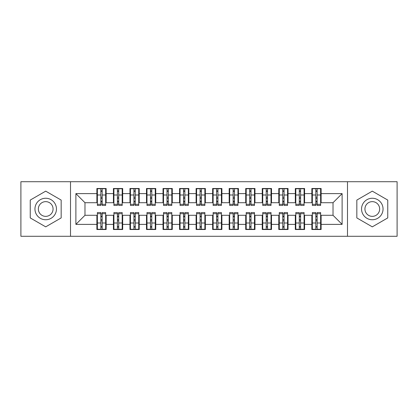 <?xml version="1.0" encoding="UTF-8"?>
<svg xmlns="http://www.w3.org/2000/svg" width="418" height="418" viewBox="0 0 418 418"><rect width="100%" height="100%" fill="white"/><g stroke="black" fill="none" stroke-linecap="round" stroke-linejoin="round"><path stroke-width="0.63" d="M347.489 236.285L397.1 236.285L397.1 181.715L347.489 181.715L347.489 236.285L70.511 236.285L70.511 181.715L20.9 181.715L20.9 236.285L70.511 236.285M315.825 198.498L317.147 198.498L315.825 198.498M317.147 219.502L315.825 219.502L317.147 219.502M299.288 198.498L300.61 198.498L299.288 198.498M300.61 219.502L299.288 219.502L300.61 219.502M282.751 198.498L284.073 198.498L282.751 198.498M284.073 219.502L282.751 219.502L284.073 219.502M266.214 198.498L267.541 198.498L266.214 198.498M267.541 219.502L266.214 219.502L267.541 219.502M249.677 198.498L251.004 198.498L249.677 198.498M251.004 219.502L249.677 219.502L251.004 219.502M233.145 198.498L234.467 198.498L233.145 198.498M234.467 219.502L233.145 219.502L234.467 219.502M216.608 198.498L217.93 198.498L216.608 198.498M217.93 219.502L216.608 219.502L217.93 219.502M200.07 198.498L201.392 198.498L200.07 198.498M201.392 219.502L200.07 219.502L201.392 219.502M183.533 198.498L184.855 198.498L183.533 198.498M184.855 219.502L183.533 219.502L184.855 219.502M166.996 198.498L168.323 198.498L166.996 198.498M168.323 219.502L166.996 219.502L168.323 219.502M150.459 198.498L151.786 198.498L150.459 198.498M151.786 219.502L150.459 219.502L151.786 219.502M133.927 198.498L135.249 198.498L133.927 198.498M135.249 219.502L133.927 219.502L135.249 219.502M117.39 198.498L118.712 198.498L117.39 198.498M118.712 219.502L117.39 219.502L118.712 219.502M347.489 181.715L70.511 181.715M97.378 202.714L84.979 202.714L75.883 193.623L75.883 224.377L96.882 224.377L96.882 229.503L106.146 229.503L106.146 224.377L113.419 224.377L113.419 229.503L122.683 229.503L122.683 224.377L129.956 224.377L129.956 229.503L139.215 229.503L139.215 224.377L146.493 224.377L146.493 229.503L155.752 229.503L155.752 224.377L163.03 224.377L163.03 229.503L172.289 229.503L172.289 224.377L179.568 224.377L179.568 229.503L188.826 229.503L188.826 224.377L196.099 224.377L196.099 229.503L205.363 229.503L205.363 224.377L212.637 224.377L212.637 229.503L221.901 229.503L221.901 224.377L229.174 224.377L229.174 229.503L238.432 229.503L238.432 224.377L245.711 224.377L245.711 229.503L254.97 229.503L254.97 224.377L262.248 224.377L262.248 229.503L271.507 229.503L271.507 224.377L278.785 224.377L278.785 229.503L288.044 229.503L288.044 224.377L295.317 224.377L295.317 229.503L304.581 229.503L304.581 224.377L311.854 224.377L311.854 229.503L321.118 229.503L321.118 215.286L333.021 215.286L333.021 202.714L320.622 202.714M75.883 193.623L96.882 193.623L96.882 202.714M333.021 202.714L342.117 193.623L321.118 193.623L321.118 188.497L311.854 188.497L311.854 193.623L304.581 193.623L304.581 188.497L295.317 188.497L295.317 193.623L288.044 193.623L288.044 188.497L278.785 188.497L278.785 193.623L271.507 193.623L271.507 188.497L262.248 188.497L262.248 193.623L254.97 193.623L254.97 188.497L245.711 188.497L245.711 193.623L238.432 193.623L238.432 188.497L229.174 188.497L229.174 193.623L221.901 193.623L221.901 188.497L212.637 188.497L212.637 193.623L205.363 193.623L205.363 188.497L196.099 188.497L196.099 193.623L188.826 193.623L188.826 188.497L179.568 188.497L179.568 193.623L172.289 193.623L172.289 188.497L163.03 188.497L163.03 193.623L155.752 193.623L155.752 188.497L146.493 188.497L146.493 193.623L139.215 193.623L139.215 188.497L129.956 188.497L129.956 193.623L122.683 193.623L122.683 188.497L113.419 188.497L113.419 193.623L106.146 193.623L106.146 188.497L96.882 188.497L96.882 193.623M342.117 193.623L342.117 224.377L321.118 224.377M304.581 224.377L304.581 215.286L312.35 215.286M311.854 224.377L311.854 215.286M321.118 193.623L321.118 202.714M288.044 224.377L288.044 215.286L295.813 215.286M295.317 224.377L295.317 215.286M311.854 193.623L311.854 202.714L304.085 202.714M304.581 193.623L304.581 202.714M271.507 224.377L271.507 215.286L279.281 215.286M278.785 224.377L278.785 215.286M295.317 193.623L295.317 202.714L287.547 202.714M288.044 193.623L288.044 202.714M254.97 224.377L254.97 215.286L262.744 215.286M262.248 224.377L262.248 215.286M278.785 193.623L278.785 202.714L271.01 202.714M271.507 193.623L271.507 202.714M238.432 224.377L238.432 215.286L246.207 215.286M245.711 224.377L245.711 215.286M262.248 193.623L262.248 202.714L254.473 202.714M254.97 193.623L254.97 202.714M221.901 224.377L221.901 215.286L229.67 215.286M229.174 224.377L229.174 215.286M245.711 193.623L245.711 202.714L237.936 202.714M238.432 193.623L238.432 202.714M205.363 224.377L205.363 215.286L213.133 215.286M212.637 224.377L212.637 215.286M229.174 193.623L229.174 202.714L221.404 202.714M221.901 193.623L221.901 202.714M188.826 224.377L188.826 215.286L196.596 215.286M196.099 224.377L196.099 215.286M212.637 193.623L212.637 202.714L204.867 202.714M205.363 193.623L205.363 202.714M172.289 224.377L172.289 215.286L180.064 215.286M179.568 224.377L179.568 215.286M196.099 193.623L196.099 202.714L188.33 202.714M188.826 193.623L188.826 202.714M155.752 224.377L155.752 215.286L163.527 215.286M163.03 224.377L163.03 215.286M179.568 193.623L179.568 202.714L171.793 202.714M172.289 193.623L172.289 202.714M139.215 224.377L139.215 215.286L146.99 215.286M146.493 224.377L146.493 215.286M163.03 193.623L163.03 202.714L155.256 202.714M155.752 193.623L155.752 202.714M122.683 224.377L122.683 215.286L130.453 215.286M129.956 224.377L129.956 215.286M146.493 193.623L146.493 202.714L138.719 202.714M139.215 193.623L139.215 202.714M106.146 224.377L106.146 215.286L113.915 215.286M113.419 224.377L113.419 215.286M129.956 193.623L129.956 202.714L122.187 202.714M122.683 193.623L122.683 202.714M100.853 198.498L102.175 198.498L100.853 198.498M102.175 219.502L100.853 219.502L102.175 219.502M75.883 224.377L84.979 215.286L97.378 215.286M96.882 224.377L96.882 215.286M113.419 193.623L113.419 202.714L105.649 202.714M106.146 193.623L106.146 202.714M61.164 200.076L45.703 191.146L30.242 200.076L30.242 217.924L45.703 226.854L61.164 217.924L61.164 200.076L61.164 217.924L45.703 226.854L30.242 217.924L30.242 200.076L45.703 191.146L61.164 200.076M356.836 200.076L356.836 217.924L372.297 226.854L387.758 217.924L387.758 200.076L372.297 191.146L356.836 200.076L372.297 191.146L387.758 200.076L387.758 217.924L372.297 226.854L356.836 217.924L356.836 200.076M84.979 202.714L84.979 215.286M312.35 202.714L311.854 202.714M295.813 202.714L295.317 202.714M279.281 202.714L278.785 202.714M262.744 202.714L262.248 202.714M246.207 202.714L245.711 202.714M229.67 202.714L229.174 202.714M213.133 202.714L212.637 202.714M196.596 202.714L196.099 202.714M180.064 202.714L179.568 202.714M163.527 202.714L163.03 202.714M146.99 202.714L146.493 202.714M130.453 202.714L129.956 202.714M113.915 202.714L113.419 202.714M105.649 215.286L106.146 215.286M122.187 215.286L122.683 215.286M138.719 215.286L139.215 215.286M155.256 215.286L155.752 215.286M171.793 215.286L172.289 215.286M188.33 215.286L188.826 215.286M204.867 215.286L205.363 215.286M221.404 215.286L221.901 215.286M237.936 215.286L238.432 215.286M254.473 215.286L254.97 215.286M271.01 215.286L271.507 215.286M287.547 215.286L288.044 215.286M304.085 215.286L304.581 215.286M320.622 215.286L321.118 215.286M342.117 224.377L333.021 215.286M97.378 188.659L105.649 188.659L97.378 188.659L97.378 205.447L100.853 205.447L100.853 188.722L105.649 188.748L105.649 205.447L102.175 205.447L102.175 188.748M100.853 190.874L102.175 190.874M100.853 204.057L102.175 204.057M102.175 201.978L100.853 201.978M100.853 201.168L102.175 201.168M106.146 196.35L105.649 196.35M106.146 198.498L105.649 198.498M97.378 196.35L96.882 196.35M97.378 198.498L96.882 198.498M105.649 229.341L97.378 229.341L105.649 229.341L105.649 212.553L102.175 212.553L102.175 229.278L97.378 229.252L97.378 212.553L100.853 212.553L100.853 229.252M102.175 227.126L100.853 227.126M102.175 213.943L100.853 213.943M100.853 216.022L102.175 216.022M102.175 216.832L100.853 216.832M96.882 221.65L97.378 221.65M96.882 219.502L97.378 219.502M105.649 221.65L106.146 221.65M105.649 219.502L106.146 219.502M113.915 188.659L122.187 188.659L113.915 188.659L113.915 205.447L117.39 205.447L117.39 188.722L122.187 188.748L122.187 205.447L118.712 205.447L118.712 188.748M117.39 190.874L118.712 190.874M117.39 204.057L118.712 204.057M118.712 201.978L117.39 201.978M117.39 201.168L118.712 201.168M122.683 196.35L122.187 196.35M122.683 198.498L122.187 198.498M113.915 196.35L113.419 196.35M113.915 198.498L113.419 198.498M130.453 188.659L138.719 188.659L130.453 188.659L130.453 205.447L133.927 205.447L133.927 188.722L138.719 188.748L138.719 205.447L135.249 205.447L135.249 188.748M133.927 190.874L135.249 190.874M133.927 204.057L135.249 204.057M135.249 201.978L133.927 201.978M133.927 201.168L135.249 201.168M139.215 196.35L138.719 196.35M139.215 198.498L138.719 198.498M130.453 196.35L129.956 196.35M130.453 198.498L129.956 198.498M146.99 188.659L155.256 188.659L146.99 188.659L146.99 205.447L150.459 205.447L150.459 188.722L155.256 188.748L155.256 205.447L151.786 205.447L151.786 188.748M150.459 190.874L151.786 190.874M150.459 204.057L151.786 204.057M151.786 201.978L150.459 201.978M150.459 201.168L151.786 201.168M155.752 196.35L155.256 196.35M155.752 198.498L155.256 198.498M146.99 196.35L146.493 196.35M146.99 198.498L146.493 198.498M163.527 188.659L171.793 188.659L163.527 188.659L163.527 205.447L166.996 205.447L166.996 188.722L171.793 188.748L171.793 205.447L168.323 205.447L168.323 188.748M166.996 190.874L168.323 190.874M166.996 204.057L168.323 204.057M168.323 201.978L166.996 201.978M166.996 201.168L168.323 201.168M172.289 196.35L171.793 196.35M172.289 198.498L171.793 198.498M163.527 196.35L163.03 196.35M163.527 198.498L163.03 198.498M122.187 229.341L113.915 229.341L122.187 229.341L122.187 212.553L118.712 212.553L118.712 229.278L113.915 229.252L113.915 212.553L117.39 212.553L117.39 229.252M118.712 227.126L117.39 227.126M118.712 213.943L117.39 213.943M117.39 216.022L118.712 216.022M118.712 216.832L117.39 216.832M113.419 221.65L113.915 221.65M113.419 219.502L113.915 219.502M122.187 221.65L122.683 221.65M122.187 219.502L122.683 219.502M138.719 229.341L130.453 229.341L138.719 229.341L138.719 212.553L135.249 212.553L135.249 229.278L130.453 229.252L130.453 212.553L133.927 212.553L133.927 229.252M135.249 227.126L133.927 227.126M135.249 213.943L133.927 213.943M133.927 216.022L135.249 216.022M135.249 216.832L133.927 216.832M129.956 221.65L130.453 221.65M129.956 219.502L130.453 219.502M138.719 221.65L139.215 221.65M138.719 219.502L139.215 219.502M155.256 229.341L146.99 229.341L155.256 229.341L155.256 212.553L151.786 212.553L151.786 229.278L146.99 229.252L146.99 212.553L150.459 212.553L150.459 229.252M151.786 227.126L150.459 227.126M151.786 213.943L150.459 213.943M150.459 216.022L151.786 216.022M151.786 216.832L150.459 216.832M146.493 221.65L146.99 221.65M146.493 219.502L146.99 219.502M155.256 221.65L155.752 221.65M155.256 219.502L155.752 219.502M171.793 229.341L163.527 229.341L171.793 229.341L171.793 212.553L168.323 212.553L168.323 229.278L163.527 229.252L163.527 212.553L166.996 212.553L166.996 229.252M168.323 227.126L166.996 227.126M168.323 213.943L166.996 213.943M166.996 216.022L168.323 216.022M168.323 216.832L166.996 216.832M163.03 221.65L163.527 221.65M163.03 219.502L163.527 219.502M171.793 221.65L172.289 221.65M171.793 219.502L172.289 219.502M45.703 198.252A10.748 10.748 0 0 0 34.955 209A10.748 10.748 0 0 0 45.703 219.748A10.748 10.748 0 0 0 56.451 209A10.748 10.748 0 0 0 45.703 198.252M45.703 201.643A7.357 7.357 0 0 0 38.346 209A7.357 7.357 0 0 0 45.703 216.357A7.357 7.357 0 0 0 53.065 209A7.357 7.357 0 0 0 45.703 201.643M372.297 198.252A10.748 10.748 0 0 0 361.549 209A10.748 10.748 0 0 0 372.297 219.748A10.748 10.748 0 0 0 383.045 209A10.748 10.748 0 0 0 372.297 198.252M372.297 201.643A7.357 7.357 0 0 0 364.935 209A7.357 7.357 0 0 0 372.297 216.357A7.357 7.357 0 0 0 379.654 209A7.357 7.357 0 0 0 372.297 201.643M180.064 188.659L188.33 188.659L180.064 188.659L180.064 205.447L183.533 205.447L183.533 188.722L188.33 188.748L188.33 205.447L184.855 205.447L184.855 188.748M183.533 190.874L184.855 190.874M183.533 204.057L184.855 204.057M184.855 201.978L183.533 201.978M183.533 201.168L184.855 201.168M188.826 196.35L188.33 196.35M188.826 198.498L188.33 198.498M180.064 196.35L179.568 196.35M180.064 198.498L179.568 198.498M188.33 229.341L180.064 229.341L188.33 229.341L188.33 212.553L184.855 212.553L184.855 229.278L180.064 229.252L180.064 212.553L183.533 212.553L183.533 229.252M184.855 227.126L183.533 227.126M184.855 213.943L183.533 213.943M183.533 216.022L184.855 216.022M184.855 216.832L183.533 216.832M179.568 221.65L180.064 221.65M179.568 219.502L180.064 219.502M188.33 221.65L188.826 221.65M188.33 219.502L188.826 219.502M196.596 188.659L204.867 188.659L196.596 188.659L196.596 205.447L200.07 205.447L200.07 188.722L204.867 188.748L204.867 205.447L201.392 205.447L201.392 188.748M200.07 190.874L201.392 190.874M200.07 204.057L201.392 204.057M201.392 201.978L200.07 201.978M200.07 201.168L201.392 201.168M205.363 196.35L204.867 196.35M205.363 198.498L204.867 198.498M196.596 196.35L196.099 196.35M196.596 198.498L196.099 198.498M213.133 188.659L221.404 188.659L213.133 188.659L213.133 205.447L216.608 205.447L216.608 188.722L221.404 188.748L221.404 205.447L217.93 205.447L217.93 188.748M216.608 190.874L217.93 190.874M216.608 204.057L217.93 204.057M217.93 201.978L216.608 201.978M216.608 201.168L217.93 201.168M221.901 196.35L221.404 196.35M221.901 198.498L221.404 198.498M213.133 196.35L212.637 196.35M213.133 198.498L212.637 198.498M229.67 188.659L237.936 188.659L229.67 188.659L229.67 205.447L233.145 205.447L233.145 188.722L237.936 188.748L237.936 205.447L234.467 205.447L234.467 188.748M233.145 190.874L234.467 190.874M233.145 204.057L234.467 204.057M234.467 201.978L233.145 201.978M233.145 201.168L234.467 201.168M238.432 196.35L237.936 196.35M238.432 198.498L237.936 198.498M229.67 196.35L229.174 196.35M229.67 198.498L229.174 198.498M204.867 229.341L196.596 229.341L204.867 229.341L204.867 212.553L201.392 212.553L201.392 229.278L196.596 229.252L196.596 212.553L200.07 212.553L200.07 229.252M201.392 227.126L200.07 227.126M201.392 213.943L200.07 213.943M200.07 216.022L201.392 216.022M201.392 216.832L200.07 216.832M196.099 221.65L196.596 221.65M196.099 219.502L196.596 219.502M204.867 221.65L205.363 221.65M204.867 219.502L205.363 219.502M221.404 229.341L213.133 229.341L221.404 229.341L221.404 212.553L217.93 212.553L217.93 229.278L213.133 229.252L213.133 212.553L216.608 212.553L216.608 229.252M217.93 227.126L216.608 227.126M217.93 213.943L216.608 213.943M216.608 216.022L217.93 216.022M217.93 216.832L216.608 216.832M212.637 221.65L213.133 221.65M212.637 219.502L213.133 219.502M221.404 221.65L221.901 221.65M221.404 219.502L221.901 219.502M237.936 229.341L229.67 229.341L237.936 229.341L237.936 212.553L234.467 212.553L234.467 229.278L229.67 229.252L229.67 212.553L233.145 212.553L233.145 229.252M234.467 227.126L233.145 227.126M234.467 213.943L233.145 213.943M233.145 216.022L234.467 216.022M234.467 216.832L233.145 216.832M229.174 221.65L229.67 221.65M229.174 219.502L229.67 219.502M237.936 221.65L238.432 221.65M237.936 219.502L238.432 219.502M246.207 188.659L254.473 188.659L246.207 188.659L246.207 205.447L249.677 205.447L249.677 188.722L254.473 188.748L254.473 205.447L251.004 205.447L251.004 188.748M249.677 190.874L251.004 190.874M249.677 204.057L251.004 204.057M251.004 201.978L249.677 201.978M249.677 201.168L251.004 201.168M254.97 196.35L254.473 196.35M254.97 198.498L254.473 198.498M246.207 196.35L245.711 196.35M246.207 198.498L245.711 198.498M254.473 229.341L246.207 229.341L254.473 229.341L254.473 212.553L251.004 212.553L251.004 229.278L246.207 229.252L246.207 212.553L249.677 212.553L249.677 229.252M251.004 227.126L249.677 227.126M251.004 213.943L249.677 213.943M249.677 216.022L251.004 216.022M251.004 216.832L249.677 216.832M245.711 221.65L246.207 221.65M245.711 219.502L246.207 219.502M254.473 221.65L254.97 221.65M254.473 219.502L254.97 219.502M262.744 188.659L271.01 188.659L262.744 188.659L262.744 205.447L266.214 205.447L266.214 188.722L271.01 188.748L271.01 205.447L267.541 205.447L267.541 188.748M266.214 190.874L267.541 190.874M266.214 204.057L267.541 204.057M267.541 201.978L266.214 201.978M266.214 201.168L267.541 201.168M271.507 196.35L271.01 196.35M271.507 198.498L271.01 198.498M262.744 196.35L262.248 196.35M262.744 198.498L262.248 198.498M271.01 229.341L262.744 229.341L271.01 229.341L271.01 212.553L267.541 212.553L267.541 229.278L262.744 229.252L262.744 212.553L266.214 212.553L266.214 229.252M267.541 227.126L266.214 227.126M267.541 213.943L266.214 213.943M266.214 216.022L267.541 216.022M267.541 216.832L266.214 216.832M262.248 221.65L262.744 221.65M262.248 219.502L262.744 219.502M271.01 221.65L271.507 221.65M271.01 219.502L271.507 219.502M279.281 188.659L287.547 188.659L279.281 188.659L279.281 205.447L282.751 205.447L282.751 188.722L287.547 188.748L287.547 205.447L284.073 205.447L284.073 188.748M282.751 190.874L284.073 190.874M282.751 204.057L284.073 204.057M284.073 201.978L282.751 201.978M282.751 201.168L284.073 201.168M288.044 196.35L287.547 196.35M288.044 198.498L287.547 198.498M279.281 196.35L278.785 196.35M279.281 198.498L278.785 198.498M287.547 229.341L279.281 229.341L287.547 229.341L287.547 212.553L284.073 212.553L284.073 229.278L279.281 229.252L279.281 212.553L282.751 212.553L282.751 229.252M284.073 227.126L282.751 227.126M284.073 213.943L282.751 213.943M282.751 216.022L284.073 216.022M284.073 216.832L282.751 216.832M278.785 221.65L279.281 221.65M278.785 219.502L279.281 219.502M287.547 221.65L288.044 221.65M287.547 219.502L288.044 219.502M295.813 188.659L304.085 188.659L295.813 188.659L295.813 205.447L299.288 205.447L299.288 188.722L304.085 188.748L304.085 205.447L300.61 205.447L300.61 188.748M299.288 190.874L300.61 190.874M299.288 204.057L300.61 204.057M300.61 201.978L299.288 201.978M299.288 201.168L300.61 201.168M304.581 196.35L304.085 196.35M304.581 198.498L304.085 198.498M295.813 196.35L295.317 196.35M295.813 198.498L295.317 198.498M304.085 229.341L295.813 229.341L304.085 229.341L304.085 212.553L300.61 212.553L300.61 229.278L295.813 229.252L295.813 212.553L299.288 212.553L299.288 229.252M300.61 227.126L299.288 227.126M300.61 213.943L299.288 213.943M299.288 216.022L300.61 216.022M300.61 216.832L299.288 216.832M295.317 221.65L295.813 221.65M295.317 219.502L295.813 219.502M304.085 221.65L304.581 221.65M304.085 219.502L304.581 219.502M312.35 188.659L320.622 188.659L312.35 188.659L312.35 205.447L315.825 205.447L315.825 188.722L320.622 188.748L320.622 205.447L317.147 205.447L317.147 188.748M315.825 190.874L317.147 190.874M315.825 204.057L317.147 204.057M317.147 201.978L315.825 201.978M315.825 201.168L317.147 201.168M321.118 196.35L320.622 196.35M321.118 198.498L320.622 198.498M312.35 196.35L311.854 196.35M312.35 198.498L311.854 198.498M320.622 229.341L312.35 229.341L320.622 229.341L320.622 212.553L317.147 212.553L317.147 229.278L312.35 229.252L312.35 212.553L315.825 212.553L315.825 229.252M317.147 227.126L315.825 227.126M317.147 213.943L315.825 213.943M315.825 216.022L317.147 216.022M317.147 216.832L315.825 216.832M311.854 221.65L312.35 221.65M311.854 219.502L312.35 219.502M320.622 221.65L321.118 221.65M320.622 219.502L321.118 219.502M97.378 188.748L100.853 188.748M102.175 204.308L105.649 204.308M102.175 195.002L105.649 195.002M97.378 204.308L100.853 204.308M97.378 195.002L100.853 195.002M100.853 197.239L102.175 197.239M100.853 191.308L102.175 191.308M105.649 229.252L102.175 229.252M100.853 213.692L97.378 213.692M100.853 222.998L97.378 222.998M105.649 213.692L102.175 213.692M105.649 222.998L102.175 222.998M102.175 220.761L100.853 220.761M102.175 226.692L100.853 226.692M113.915 188.748L117.39 188.748M118.712 204.308L122.187 204.308M118.712 195.002L122.187 195.002M113.915 204.308L117.39 204.308M113.915 195.002L117.39 195.002M117.39 197.239L118.712 197.239M117.39 191.308L118.712 191.308M130.453 188.748L133.927 188.748M135.249 204.308L138.719 204.308M135.249 195.002L138.719 195.002M130.453 204.308L133.927 204.308M130.453 195.002L133.927 195.002M133.927 197.239L135.249 197.239M133.927 191.308L135.249 191.308M146.99 188.748L150.459 188.748M151.786 204.308L155.256 204.308M151.786 195.002L155.256 195.002M146.99 204.308L150.459 204.308M146.99 195.002L150.459 195.002M150.459 197.239L151.786 197.239M150.459 191.308L151.786 191.308M163.527 188.748L166.996 188.748M168.323 204.308L171.793 204.308M168.323 195.002L171.793 195.002M163.527 204.308L166.996 204.308M163.527 195.002L166.996 195.002M166.996 197.239L168.323 197.239M166.996 191.308L168.323 191.308M122.187 229.252L118.712 229.252M117.39 213.692L113.915 213.692M117.39 222.998L113.915 222.998M122.187 213.692L118.712 213.692M122.187 222.998L118.712 222.998M118.712 220.761L117.39 220.761M118.712 226.692L117.39 226.692M138.719 229.252L135.249 229.252M133.927 213.692L130.453 213.692M133.927 222.998L130.453 222.998M138.719 213.692L135.249 213.692M138.719 222.998L135.249 222.998M135.249 220.761L133.927 220.761M135.249 226.692L133.927 226.692M155.256 229.252L151.786 229.252M150.459 213.692L146.99 213.692M150.459 222.998L146.99 222.998M155.256 213.692L151.786 213.692M155.256 222.998L151.786 222.998M151.786 220.761L150.459 220.761M151.786 226.692L150.459 226.692M171.793 229.252L168.323 229.252M166.996 213.692L163.527 213.692M166.996 222.998L163.527 222.998M171.793 213.692L168.323 213.692M171.793 222.998L168.323 222.998M168.323 220.761L166.996 220.761M168.323 226.692L166.996 226.692M180.064 188.748L183.533 188.748M184.855 204.308L188.33 204.308M184.855 195.002L188.33 195.002M180.064 204.308L183.533 204.308M180.064 195.002L183.533 195.002M183.533 197.239L184.855 197.239M183.533 191.308L184.855 191.308M188.33 229.252L184.855 229.252M183.533 213.692L180.064 213.692M183.533 222.998L180.064 222.998M188.33 213.692L184.855 213.692M188.33 222.998L184.855 222.998M184.855 220.761L183.533 220.761M184.855 226.692L183.533 226.692M196.596 188.748L200.07 188.748M201.392 204.308L204.867 204.308M201.392 195.002L204.867 195.002M196.596 204.308L200.07 204.308M196.596 195.002L200.07 195.002M200.07 197.239L201.392 197.239M200.07 191.308L201.392 191.308M213.133 188.748L216.608 188.748M217.93 204.308L221.404 204.308M217.93 195.002L221.404 195.002M213.133 204.308L216.608 204.308M213.133 195.002L216.608 195.002M216.608 197.239L217.93 197.239M216.608 191.308L217.93 191.308M229.67 188.748L233.145 188.748M234.467 204.308L237.936 204.308M234.467 195.002L237.936 195.002M229.67 204.308L233.145 204.308M229.67 195.002L233.145 195.002M233.145 197.239L234.467 197.239M233.145 191.308L234.467 191.308M204.867 229.252L201.392 229.252M200.07 213.692L196.596 213.692M200.07 222.998L196.596 222.998M204.867 213.692L201.392 213.692M204.867 222.998L201.392 222.998M201.392 220.761L200.07 220.761M201.392 226.692L200.07 226.692M221.404 229.252L217.93 229.252M216.608 213.692L213.133 213.692M216.608 222.998L213.133 222.998M221.404 213.692L217.93 213.692M221.404 222.998L217.93 222.998M217.93 220.761L216.608 220.761M217.93 226.692L216.608 226.692M237.936 229.252L234.467 229.252M233.145 213.692L229.67 213.692M233.145 222.998L229.67 222.998M237.936 213.692L234.467 213.692M237.936 222.998L234.467 222.998M234.467 220.761L233.145 220.761M234.467 226.692L233.145 226.692M246.207 188.748L249.677 188.748M251.004 204.308L254.473 204.308M251.004 195.002L254.473 195.002M246.207 204.308L249.677 204.308M246.207 195.002L249.677 195.002M249.677 197.239L251.004 197.239M249.677 191.308L251.004 191.308M254.473 229.252L251.004 229.252M249.677 213.692L246.207 213.692M249.677 222.998L246.207 222.998M254.473 213.692L251.004 213.692M254.473 222.998L251.004 222.998M251.004 220.761L249.677 220.761M251.004 226.692L249.677 226.692M262.744 188.748L266.214 188.748M267.541 204.308L271.01 204.308M267.541 195.002L271.01 195.002M262.744 204.308L266.214 204.308M262.744 195.002L266.214 195.002M266.214 197.239L267.541 197.239M266.214 191.308L267.541 191.308M271.01 229.252L267.541 229.252M266.214 213.692L262.744 213.692M266.214 222.998L262.744 222.998M271.01 213.692L267.541 213.692M271.01 222.998L267.541 222.998M267.541 220.761L266.214 220.761M267.541 226.692L266.214 226.692M279.281 188.748L282.751 188.748M284.073 204.308L287.547 204.308M284.073 195.002L287.547 195.002M279.281 204.308L282.751 204.308M279.281 195.002L282.751 195.002M282.751 197.239L284.073 197.239M282.751 191.308L284.073 191.308M287.547 229.252L284.073 229.252M282.751 213.692L279.281 213.692M282.751 222.998L279.281 222.998M287.547 213.692L284.073 213.692M287.547 222.998L284.073 222.998M284.073 220.761L282.751 220.761M284.073 226.692L282.751 226.692M295.813 188.748L299.288 188.748M300.61 204.308L304.085 204.308M300.61 195.002L304.085 195.002M295.813 204.308L299.288 204.308M295.813 195.002L299.288 195.002M299.288 197.239L300.61 197.239M299.288 191.308L300.61 191.308M304.085 229.252L300.61 229.252M299.288 213.692L295.813 213.692M299.288 222.998L295.813 222.998M304.085 213.692L300.61 213.692M304.085 222.998L300.61 222.998M300.61 220.761L299.288 220.761M300.61 226.692L299.288 226.692M312.35 188.748L315.825 188.748M317.147 204.308L320.622 204.308M317.147 195.002L320.622 195.002M312.35 204.308L315.825 204.308M312.35 195.002L315.825 195.002M315.825 197.239L317.147 197.239M315.825 191.308L317.147 191.308M320.622 229.252L317.147 229.252M315.825 213.692L312.35 213.692M315.825 222.998L312.35 222.998M320.622 213.692L317.147 213.692M320.622 222.998L317.147 222.998M317.147 220.761L315.825 220.761M317.147 226.692L315.825 226.692"/></g></svg>
